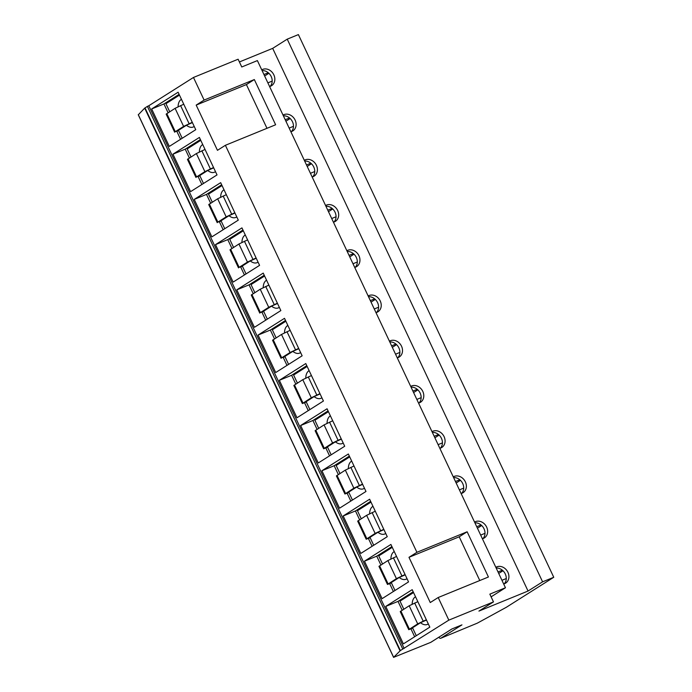 <?xml version="1.0" encoding="UTF-8"?>
<svg xmlns="http://www.w3.org/2000/svg" width="692" height="692" viewBox="0 0 692 692"><rect width="100%" height="100%" fill="white"/><g stroke="black" fill="none" stroke-linecap="round" stroke-linejoin="round"><path stroke-width="1.04" d="M430.986 642.202A1.436 1.202 -122.3 0 1 430.692 642.384L451.841 628.993L461.953 624.867L440.804 638.258A1.436 1.202 -122.3 0 1 438.979 637.159M430.692 642.384L393.644 657.331L400.365 650.567L448.831 620.136L493.483 601.893L478.933 611.097L528.048 591.037L542.589 581.834L553.756 577.275L506.397 607.247L477.333 623.146L440.804 638.258M498.724 573.443L502.972 570.753M501.951 580.311L506.284 578.547A9.316 7.802 57.7 0 0 502.349 570.191A9.316 7.802 57.7 0 0 496.181 568.054M498.024 571.955L502.349 570.191M503.672 583.97A9.316 7.802 57.7 0 0 504.615 583.667A9.316 7.802 57.7 0 0 505.644 583.131A9.316 7.802 57.7 0 0 507.608 571.687A9.316 7.802 57.7 0 0 496.718 566.869A9.316 7.802 57.7 0 0 495.835 567.302M504.226 583.814A9.316 7.802 57.7 0 0 506.284 578.547M239.406 61.96L272.683 48.362L287.232 39.159L298.39 34.6L553.756 577.275M528.048 591.037L272.683 48.362M482.393 538.748A9.316 7.802 57.7 0 0 483.336 538.445A9.316 7.802 57.7 0 0 484.365 537.909A9.316 7.802 57.7 0 0 486.329 526.465A9.316 7.802 57.7 0 0 475.43 521.647A9.316 7.802 57.7 0 0 474.556 522.079M461.114 493.526A9.316 7.802 57.7 0 0 462.057 493.223A9.316 7.802 57.7 0 0 463.086 492.687A9.316 7.802 57.7 0 0 465.05 481.243A9.316 7.802 57.7 0 0 454.151 476.425A9.316 7.802 57.7 0 0 453.277 476.857M439.835 448.304A9.316 7.802 57.7 0 0 440.778 447.992A9.316 7.802 57.7 0 0 441.807 447.464A9.316 7.802 57.7 0 0 443.771 436.021A9.316 7.802 57.7 0 0 432.872 431.202A9.316 7.802 57.7 0 0 431.99 431.635M418.556 403.081A9.316 7.802 57.7 0 0 419.499 402.77A9.316 7.802 57.7 0 0 420.528 402.242A9.316 7.802 57.7 0 0 422.483 390.798A9.316 7.802 57.7 0 0 411.593 385.98A9.316 7.802 57.7 0 0 410.711 386.413M397.277 357.859A9.316 7.802 57.7 0 0 398.22 357.548A9.316 7.802 57.7 0 0 399.249 357.02A9.316 7.802 57.7 0 0 401.204 345.576A9.316 7.802 57.7 0 0 390.314 340.758A9.316 7.802 57.7 0 0 389.432 341.191M375.998 312.637A9.316 7.802 57.7 0 0 376.941 312.326A9.316 7.802 57.7 0 0 377.962 311.798A9.316 7.802 57.7 0 0 379.925 300.354A9.316 7.802 57.7 0 0 369.035 295.536A9.316 7.802 57.7 0 0 368.153 295.968M354.719 267.415A9.316 7.802 57.7 0 0 355.653 267.103A9.316 7.802 57.7 0 0 356.683 266.576A9.316 7.802 57.7 0 0 358.646 255.132A9.316 7.802 57.7 0 0 347.756 250.305A9.316 7.802 57.7 0 0 346.874 250.746M333.432 222.193A9.316 7.802 57.7 0 0 334.374 221.881A9.316 7.802 57.7 0 0 335.404 221.353A9.316 7.802 57.7 0 0 337.367 209.91A9.316 7.802 57.7 0 0 326.477 205.083A9.316 7.802 57.7 0 0 325.595 205.524M312.153 176.97A9.316 7.802 57.7 0 0 313.095 176.659A9.316 7.802 57.7 0 0 314.125 176.131A9.316 7.802 57.7 0 0 316.088 164.687A9.316 7.802 57.7 0 0 305.189 159.861A9.316 7.802 57.7 0 0 304.316 160.302M290.874 131.748A9.316 7.802 57.7 0 0 291.816 131.437A9.316 7.802 57.7 0 0 292.846 130.909A9.316 7.802 57.7 0 0 294.809 119.465A9.316 7.802 57.7 0 0 283.91 114.638A9.316 7.802 57.7 0 0 283.037 115.08M269.595 86.517A9.316 7.802 57.7 0 0 270.537 86.215A9.316 7.802 57.7 0 0 271.567 85.687A9.316 7.802 57.7 0 0 273.53 74.243A9.316 7.802 57.7 0 0 262.631 69.416A9.316 7.802 57.7 0 0 261.749 69.857M482.947 538.592A9.316 7.802 57.7 0 0 485.006 533.324A9.316 7.802 57.7 0 0 481.07 524.968A9.316 7.802 57.7 0 0 474.902 522.832M480.672 535.089L485.006 533.324M476.745 526.733L481.07 524.968M477.445 528.221L481.693 525.531M461.659 493.361A9.316 7.802 57.7 0 0 463.718 488.102A9.316 7.802 57.7 0 0 459.791 479.746A9.316 7.802 57.7 0 0 453.623 477.61M459.393 489.867L463.718 488.102M455.466 481.511L459.791 479.746M456.166 482.999L460.414 480.309M440.38 448.139A9.316 7.802 57.7 0 0 442.439 442.88A9.316 7.802 57.7 0 0 438.512 434.524A9.316 7.802 57.7 0 0 432.344 432.388M438.114 444.645L442.439 442.88M434.187 436.289L438.512 434.524M434.879 437.776L439.135 435.086M419.101 402.917A9.316 7.802 57.7 0 0 421.16 397.658A9.316 7.802 57.7 0 0 417.233 389.302A9.316 7.802 57.7 0 0 411.065 387.165M416.835 399.422L421.16 397.658M412.899 391.067L417.233 389.302M413.6 392.554L417.856 389.864M397.822 357.695A9.316 7.802 57.7 0 0 399.881 352.436A9.316 7.802 57.7 0 0 395.954 344.08A9.316 7.802 57.7 0 0 389.786 341.943M395.556 354.2L399.881 352.436M391.62 345.844L395.954 344.08M392.321 347.332L396.577 344.642M376.543 312.473A9.316 7.802 57.7 0 0 378.602 307.213A9.316 7.802 57.7 0 0 374.666 298.858A9.316 7.802 57.7 0 0 368.507 296.712M374.277 308.978L378.602 307.213M370.341 300.622L374.666 298.858M371.042 302.11L375.298 299.42M355.264 267.25A9.316 7.802 57.7 0 0 357.323 261.991A9.316 7.802 57.7 0 0 353.387 253.635A9.316 7.802 57.7 0 0 347.228 251.49M352.998 263.756L357.323 261.991M349.062 255.4L353.387 253.635M349.763 256.888L354.019 254.189M333.985 222.028A9.316 7.802 57.7 0 0 336.044 216.76A9.316 7.802 57.7 0 0 332.108 208.413A9.316 7.802 57.7 0 0 325.941 206.268M331.71 218.534L336.044 216.76M327.783 210.178L332.108 208.413M328.484 211.665L332.731 208.967M312.706 176.806A9.316 7.802 57.7 0 0 314.756 171.538A9.316 7.802 57.7 0 0 310.829 163.191A9.316 7.802 57.7 0 0 304.662 161.046M310.431 173.311L314.756 171.538M306.504 164.956L310.829 163.191M307.205 166.443L311.452 163.745M291.418 131.584A9.316 7.802 57.7 0 0 293.477 126.316A9.316 7.802 57.7 0 0 289.55 117.969A9.316 7.802 57.7 0 0 283.383 115.824M289.152 128.089L293.477 126.316M285.225 119.733L289.55 117.969M285.917 121.221L290.173 118.522M270.139 86.362A9.316 7.802 57.7 0 0 272.198 81.094A9.316 7.802 57.7 0 0 268.271 72.746A9.316 7.802 57.7 0 0 262.104 70.601M267.873 82.867L272.198 81.094M263.946 74.511L268.271 72.746M264.638 75.999L268.894 73.3M204.114 100.072L196.182 105.097L246.404 84.58L254.336 79.554L204.114 100.072L193.475 77.461L238.117 59.227L241.767 66.977L257.389 60.593L505.454 587.759L491.104 596.841M505.454 587.759L489.832 594.143L493.483 601.893M448.831 620.136L438.192 597.525L488.422 576.998L467.143 531.776L459.211 536.802L479.781 580.527M254.336 79.554L275.624 124.776L225.393 145.294L416.913 552.303L467.143 531.776M225.393 145.294L217.461 150.32L196.182 105.097M416.913 552.303L408.981 557.319L430.26 602.542L438.192 597.525M404.145 648.421L148.789 105.755L193.475 77.461M408.54 581.911L390.911 544.448L364.468 561.186L382.096 598.658L408.54 581.911M387.26 536.689L369.632 499.217L343.189 515.964L360.817 553.427L387.26 536.689M365.982 491.467L348.353 453.995L321.91 470.742L339.538 508.205L365.982 491.467M344.702 446.245L327.065 408.773L300.631 425.519L318.259 462.983L344.702 446.245M323.423 401.023L305.786 363.551L279.343 380.297L296.98 417.76L323.423 401.023M302.144 355.8L284.507 318.329L258.064 335.066L275.701 372.538L302.144 355.8M280.857 310.578L263.228 273.106L236.785 289.844L254.422 327.316L280.857 310.578M259.578 265.356L241.949 227.884L215.506 244.622L233.135 282.094L259.578 265.356M238.299 220.134L220.67 182.662L194.227 199.4L211.856 236.872L238.299 220.134M217.02 174.912L199.391 137.44L172.948 154.178L190.577 191.649L217.02 174.912M195.741 129.689L178.112 92.218L151.669 108.955L169.298 146.427L195.741 129.689M429.818 627.134L412.19 589.671L385.747 606.408L403.384 643.88L429.818 627.134M413.557 592.568L400.011 601.14L403.799 609.185M428.287 623.881A15.042 8.122 67.8 0 1 427.976 624.106A15.042 8.122 67.8 0 1 427.275 624.461A15.042 8.122 67.8 0 1 420.494 622.722L411.991 628.146L412.622 627.955L416.281 635.714M412.164 604.177A15.042 8.122 67.8 0 1 415.209 596.971A15.042 8.122 67.8 0 1 415.537 596.781M412.717 628.146L408.747 629.668L417.691 623.864L426.35 619.755M426.48 620.032L420.485 622.731M408.747 629.668L400.236 611.581L409.18 605.777L417.838 601.659M413.193 591.79L398.03 601.391L402.173 610.214M411.013 628.985L414.655 636.735M385.747 606.408L398.03 601.391M392.277 547.346L378.732 555.918L382.512 563.963M407.008 578.659A15.042 8.122 67.8 0 1 406.697 578.884A15.042 8.122 67.8 0 1 405.996 579.239A15.042 8.122 67.8 0 1 399.215 577.5L390.712 582.923L391.343 582.733L394.994 590.492M390.885 558.954A15.042 8.122 67.8 0 1 393.93 551.749A15.042 8.122 67.8 0 1 394.258 551.559M391.438 582.923L387.468 584.446L396.412 578.642L405.062 574.533M405.201 574.81L399.206 577.509M387.468 584.446L378.957 566.359L387.901 560.555L396.551 556.437M391.906 546.568L376.742 556.169L380.894 564.992M389.726 583.763L393.376 591.513M364.468 561.186L376.742 556.169M370.99 502.124L357.453 510.696L361.233 518.74M385.729 533.437A15.042 8.122 67.8 0 1 385.418 533.662A15.042 8.122 67.8 0 1 384.717 534.016A15.042 8.122 67.8 0 1 377.936 532.278L369.433 537.701L370.064 537.511L373.715 545.27M369.606 513.732A15.042 8.122 67.8 0 1 372.651 506.527A15.042 8.122 67.8 0 1 372.979 506.336M370.159 537.701L366.189 539.224L375.133 533.42L383.783 529.311M383.922 529.588L377.927 532.278M366.189 539.224L357.678 521.137L366.622 515.332L375.272 511.215M370.627 501.345L355.463 510.947L359.615 519.77M368.447 538.54L372.097 546.291M343.189 515.964L355.463 510.947M349.711 456.902L336.174 465.474L339.954 473.518M364.45 488.215A15.042 8.122 67.8 0 1 364.13 488.44A15.042 8.122 67.8 0 1 363.438 488.794A15.042 8.122 67.8 0 1 356.657 487.056L348.154 492.479L348.785 492.28L352.436 500.048M348.327 468.51A15.042 8.122 67.8 0 1 351.363 461.304A15.042 8.122 67.8 0 1 351.7 461.114M348.88 492.479L344.91 494.002L353.854 488.197L362.504 484.08M362.643 484.365L356.639 487.056M344.91 494.002L336.398 475.914L345.343 470.11L353.993 465.993M349.348 456.123L334.184 465.725L338.336 474.548M347.168 493.318L350.818 501.069M321.91 470.742L334.184 465.725M328.432 411.679L314.886 420.252L318.675 428.296M343.171 442.992A15.042 8.122 67.8 0 1 342.851 443.217A15.042 8.122 67.8 0 1 342.159 443.572A15.042 8.122 67.8 0 1 335.378 441.825L326.866 447.257L327.506 447.058L331.157 454.817M327.048 423.288A15.042 8.122 67.8 0 1 330.084 416.082A15.042 8.122 67.8 0 1 330.413 415.892M327.593 447.257L323.631 448.779L332.575 442.975L341.225 438.858M341.364 439.143L335.361 441.833M323.631 448.779L315.12 430.692L324.064 424.888L332.714 420.771M328.069 410.901L312.905 420.502L317.057 429.325M325.889 448.096L329.539 455.846M300.631 425.519L312.905 420.502M307.153 366.457L293.607 375.029L297.396 383.074M321.892 397.77A15.042 8.122 67.8 0 1 321.572 397.995A15.042 8.122 67.8 0 1 320.88 398.35A15.042 8.122 67.8 0 1 314.099 396.603L305.587 402.035L306.227 401.836L309.878 409.595M305.76 378.066A15.042 8.122 67.8 0 1 308.805 370.86A15.042 8.122 67.8 0 1 309.134 370.67M306.314 402.035L302.352 403.557L311.296 397.753L319.946 393.636M320.076 393.921L314.082 396.611M302.352 403.557L293.84 385.47L302.785 379.666L311.435 375.548M306.79 365.679L291.626 375.28L295.778 384.103M304.61 402.874L308.26 410.624M279.343 380.297L291.626 375.28M285.874 321.235L272.328 329.807L276.117 337.852M298.797 348.699L292.803 351.389L284.308 356.804L284.948 356.614L288.599 364.373M284.481 332.843A15.042 8.122 67.8 0 1 287.526 325.638A15.042 8.122 67.8 0 1 287.855 325.448M300.613 352.548A15.042 8.122 67.8 0 1 300.293 352.773A15.042 8.122 67.8 0 1 299.601 353.128A15.042 8.122 67.8 0 1 292.811 351.38M285.035 356.812L281.696 357.79L290.009 352.531L298.667 348.413M281.073 358.335L272.553 340.248L281.497 334.444L290.156 330.326M285.511 320.457L270.347 330.058L274.499 338.872M283.331 357.652L286.981 365.402M258.064 335.066L270.347 330.058M264.595 276.013L251.049 284.585L254.838 292.63M279.334 307.326A15.042 8.122 67.8 0 1 279.014 307.551A15.042 8.122 67.8 0 1 278.322 307.905A15.042 8.122 67.8 0 1 271.532 306.158L263.029 311.582L263.661 311.391L267.32 319.15M263.202 287.621A15.042 8.122 67.8 0 1 266.247 280.416A15.042 8.122 67.8 0 1 266.576 280.225M263.756 311.59L260.417 312.568L268.73 307.309L277.388 303.191M277.518 303.477L271.523 306.167M259.785 313.113L251.274 295.026L260.218 289.221L268.877 285.104M264.232 275.234L249.068 284.836L253.22 293.65M262.052 312.429L265.693 320.18M236.785 289.844L249.068 284.836M243.316 230.791L229.77 239.363L233.559 247.407M258.047 262.104A15.042 8.122 67.8 0 1 257.735 262.32A15.042 8.122 67.8 0 1 257.035 262.683A15.042 8.122 67.8 0 1 250.253 260.936L241.75 266.359L242.382 266.169L246.032 273.928M241.923 242.39A15.042 8.122 67.8 0 1 244.968 235.193A15.042 8.122 67.8 0 1 245.297 235.003M242.477 266.368L239.138 267.346L247.451 262.086L256.109 257.969M256.239 258.254L250.245 260.945M238.506 267.89L229.995 249.795L238.939 243.999L247.598 239.882M242.944 230.012L227.78 239.614L231.932 248.428M240.773 267.198L244.414 274.958M215.506 244.622L227.78 239.614M222.037 185.56L208.491 194.141L212.271 202.185M236.768 216.881A15.042 8.122 67.8 0 1 236.456 217.098A15.042 8.122 67.8 0 1 235.756 217.461A15.042 8.122 67.8 0 1 228.974 215.714L220.471 221.137L221.103 220.947L224.753 228.706M220.644 197.168A15.042 8.122 67.8 0 1 223.689 189.971A15.042 8.122 67.8 0 1 224.018 189.781M221.198 221.146L217.859 222.123L226.172 216.864L234.822 212.747M234.96 213.032L228.965 215.722M217.227 222.668L208.716 204.572L217.66 198.777L226.31 194.66M221.665 184.79L206.501 194.391L210.653 203.206M219.485 221.976L223.135 229.735M194.227 199.4L206.501 194.391M200.749 140.338L187.212 148.918L190.992 156.963M215.489 171.659A15.042 8.122 67.8 0 1 215.177 171.875A15.042 8.122 67.8 0 1 214.477 172.239A15.042 8.122 67.8 0 1 207.695 170.492L199.192 175.915L199.824 175.725L203.474 183.484M199.365 151.946A15.042 8.122 67.8 0 1 202.401 144.749A15.042 8.122 67.8 0 1 202.739 144.559M199.919 175.915L196.58 176.901L204.893 171.642L213.543 167.525M213.681 167.81L207.686 170.5M195.948 177.446L187.437 159.35L196.381 153.555L205.031 149.437M200.386 139.568L185.222 149.161L189.374 157.984M198.206 176.754L201.856 184.513M172.948 154.178L185.222 149.161M179.47 95.115L165.924 103.696L169.713 111.741M192.402 122.588L186.399 125.278L177.913 130.693L178.545 130.503L182.195 138.262M178.086 106.724A15.042 8.122 67.8 0 1 181.122 99.527A15.042 8.122 67.8 0 1 181.46 99.337M194.21 126.437A15.042 8.122 67.8 0 1 193.89 126.653A15.042 8.122 67.8 0 1 193.198 127.017A15.042 8.122 67.8 0 1 186.416 125.269M178.631 130.693L175.301 131.679L183.614 126.42L192.264 122.302M174.669 132.224L166.158 114.128L175.102 108.333L183.752 104.215M179.107 94.346L163.943 103.938L168.095 112.761M176.927 131.532L180.577 139.291M151.669 108.955L163.943 103.938M266.982 128.305L246.404 84.58M408.981 557.319L459.211 536.802M402.761 649.044L147.405 106.378L148.789 105.755M138.331 114.742L144.68 108.134L147.405 106.378M542.589 581.834L287.232 39.159M423.184 621.113L414.672 603.026M417.691 623.864L409.18 605.777M409.379 629.132L400.867 611.036M401.905 575.891L393.393 557.804M396.412 578.642L387.901 560.555M388.1 583.91L379.588 565.814M380.626 530.669L372.114 512.582M375.133 533.42L366.622 515.332M366.821 538.687L358.309 520.592M359.338 485.447L350.827 467.359M353.854 488.197L345.343 470.11M345.542 493.465L337.03 475.369M338.059 440.224L329.548 422.137M332.575 442.975L324.064 424.888M324.263 448.243L315.751 430.147M316.78 395.002L308.269 376.915M311.296 397.753L302.785 379.666M302.984 403.021L294.463 384.925M295.501 349.78L286.99 331.693M290.009 352.531L281.497 334.444M281.696 357.79L273.184 339.703M274.222 304.558L265.711 286.462M268.73 307.309L260.218 289.221M260.417 312.568L251.905 294.481M252.943 259.336L244.432 241.24M247.451 262.086L238.939 243.999M239.138 267.346L230.626 249.258M231.664 214.113L223.153 196.018M226.172 216.864L217.66 198.777M217.859 222.123L209.347 204.036M210.385 168.891L201.865 150.795M204.893 171.642L196.381 153.555M196.58 176.901L188.068 158.814M189.098 123.669L180.586 105.573M183.614 126.42L175.102 108.333M175.301 131.679L166.789 113.592M400.365 650.567L145 107.9M400.037 650.8L144.68 108.134M393.644 657.331L138.288 114.656M393.61 657.4L138.244 114.725M451.928 628.959L430.848 642.306"/></g></svg>
